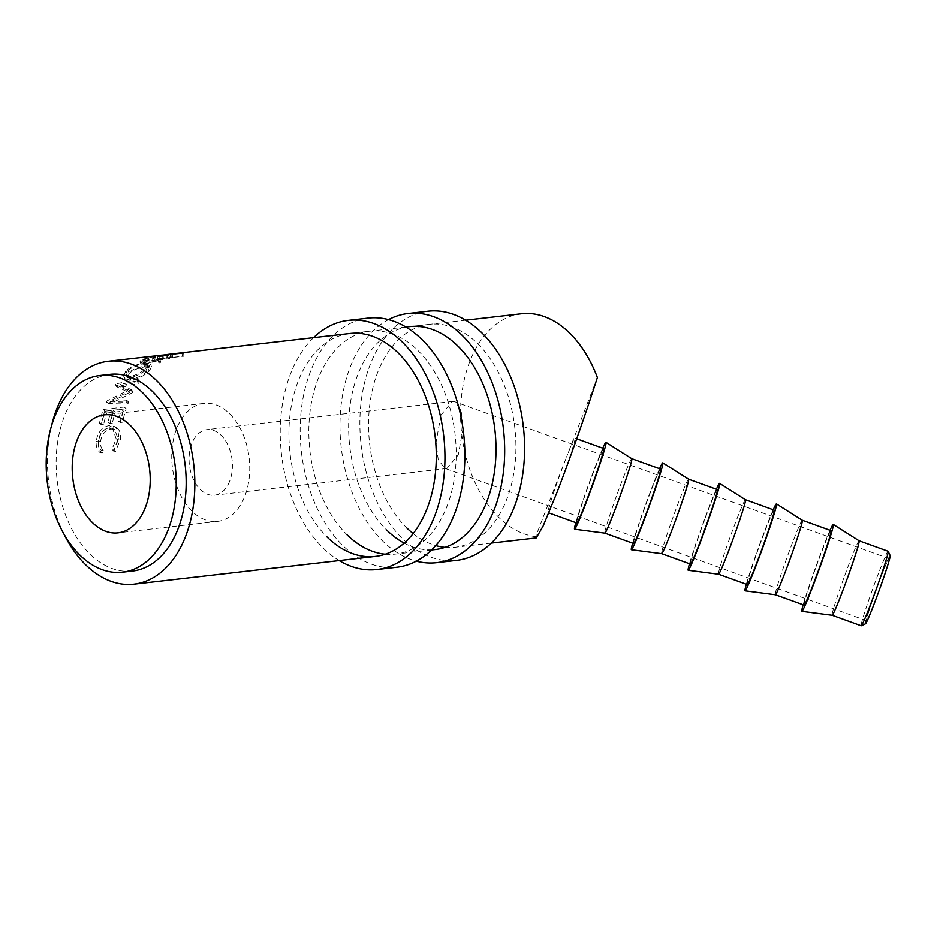 <?xml version="1.0" encoding="UTF-8"?>
<svg xmlns="http://www.w3.org/2000/svg" width="937" height="937" viewBox="0 0 937 937"><rect width="100%" height="100%" fill="white"/><g stroke="black" fill="none" stroke-linecap="round" stroke-linejoin="round"><path stroke-width="0.7" stroke-dasharray="4.68 3.51" d="M865.507 623.773A36.297 1.558 109.9 0 1 869.993 607.258A36.297 1.558 109.9 0 1 882.373 572.87A36.297 1.558 109.9 0 1 890.15 555.559M888.124 551.272A39.6 1.698 -70.1 0 0 879.691 570.223A39.6 1.698 -70.1 0 0 861.208 625.764M229.612 413.744A59.394 38.675 83.4 0 1 249.219 477.929A59.394 38.675 83.4 0 1 217.525 521.417A59.394 38.675 83.4 0 1 191.862 511.075A59.394 38.675 83.4 0 1 172.267 446.902A59.394 38.675 83.4 0 1 203.961 403.402A59.394 38.675 83.4 0 1 229.612 413.744M229.706 481.114A32.994 21.481 83.4 0 1 214.503 495.193A32.994 21.481 83.4 0 1 193.104 478.748A32.994 21.481 83.4 0 1 191.78 443.716A32.994 21.481 83.4 0 1 206.972 429.626A32.994 21.481 83.4 0 1 228.382 446.071A32.994 21.481 83.4 0 1 229.706 481.114M440.964 415.079L436.021 442.381L438.188 459.458L444.548 468.219L446.914 468.488L458.275 454.843L463.218 427.541L461.063 410.465L454.703 401.715L452.337 401.434L440.964 415.079M873.577 604.88A32.994 1.417 109.9 0 1 866.549 620.669A32.994 1.417 109.9 0 1 881.951 574.393A32.994 1.417 109.9 0 1 888.979 558.604A32.994 1.417 109.9 0 1 873.577 604.88M859.088 540.79L859.088 540.79A39.6 1.698 -70.1 0 0 850.655 559.74A39.6 1.698 -70.1 0 0 832.173 615.269L832.173 615.269M830.053 530.295A46.194 1.979 -70.1 0 0 823.412 546.54A46.194 1.979 -70.1 0 0 803.138 604.787M804.098 605.126A39.6 1.698 109.9 0 1 822.581 549.597A39.6 1.698 109.9 0 1 831.014 530.647M802.271 520.258L802.259 520.258A39.6 1.698 -70.1 0 0 793.826 539.208A39.6 1.698 -70.1 0 0 775.356 594.737L775.356 594.737M773.224 509.763A46.194 1.979 -70.1 0 0 766.583 526.008A46.194 1.979 -70.1 0 0 746.321 584.255M747.281 584.594A39.6 1.698 109.9 0 1 765.752 529.065A39.6 1.698 109.9 0 1 774.185 510.115M745.442 499.726L745.43 499.726A39.6 1.698 -70.1 0 0 736.997 518.676A39.6 1.698 -70.1 0 0 718.527 574.217L718.527 574.217M716.395 489.243A46.194 1.979 -70.1 0 0 709.766 505.488A46.194 1.979 -70.1 0 0 689.491 563.723M690.452 564.074A39.6 1.698 109.9 0 1 708.922 508.533A39.6 1.698 109.9 0 1 717.355 489.582M688.613 479.205L688.613 479.194A39.6 1.698 -70.1 0 0 680.18 498.144A39.6 1.698 -70.1 0 0 661.698 553.685L661.698 553.685M659.578 468.711A46.194 1.979 -70.1 0 0 652.937 484.956A46.194 1.979 -70.1 0 0 632.662 543.191M633.623 543.542A39.6 1.698 109.9 0 1 652.105 488.001A39.6 1.698 109.9 0 1 660.538 469.062M631.784 458.673L631.784 458.673A39.6 1.698 -70.1 0 0 623.351 477.612A39.6 1.698 -70.1 0 0 604.869 533.153L604.869 533.153M602.749 448.179A46.194 1.979 -70.1 0 0 596.108 464.424A46.194 1.979 -70.1 0 0 575.833 522.659M157.006 355.65L154.453 356.119L154.945 359.375L171.284 357.407A108.891 70.896 -96.6 0 1 172.549 357.36L182.27 356.236L182.024 353.12M183.652 352.933L183.863 356.212L162.792 358.637A108.891 70.896 -96.6 0 0 159.325 358.754L155.647 359.176L155.214 355.908L167.161 354.502M158.013 360.159A112.194 73.039 -96.6 0 1 159.852 359.105L156.362 357.313A112.194 73.039 -96.6 0 1 157.627 356.845L167.36 355.732A112.194 73.039 -96.6 0 1 168.918 355.205L147.859 357.618A112.194 73.039 -96.6 0 0 144.38 358.871L140.081 361.483L140.995 364.563L141.663 363.72C140.327 364.727 141.018 365.114 143.748 364.88L155.237 361.26L158.985 363.228L158.013 360.159L154.453 358.098L155.237 361.26M168.918 355.205L169.562 358.414L148.503 360.839A108.891 70.896 -96.6 0 0 145.118 362.057L141.663 363.72L140.808 360.581C139.402 361.635 140.07 362.033 142.799 361.799L154.453 358.098M125.863 370.701L123.649 376.124L129.435 377.728C136.462 376.299 142.623 373.149 147.894 368.264L150.482 363.943L145.071 362.947C137.798 363.837 131.403 366.414 125.863 370.701L127.139 373.535L125.043 378.7L130.934 380.317C137.985 378.899 144.064 375.831 149.17 371.099L151.63 366.964L146.113 365.969C138.852 366.859 132.527 369.377 127.139 373.535M131.485 389.804A112.194 73.039 -96.6 0 0 131.262 390.225L112.452 399.748L126.729 400.169A112.194 73.039 -96.6 0 0 125.921 402.231L106.045 401.622A112.194 73.039 -96.6 0 1 106.162 401.329L127.596 390.436L115.087 384.287A112.194 73.039 -96.6 0 1 115.251 384.041L137.973 379.216A112.194 73.039 -96.6 0 0 136.837 380.855L120.463 384.381L131.485 389.804L133.23 392.006L122.091 386.794L120.463 384.381M101.571 423.184A112.194 73.039 -96.6 0 1 104.639 411.366L111.116 410.629A112.194 73.039 -96.6 0 0 108.048 422.446L110.203 422.2A112.194 73.039 -96.6 0 1 113.272 410.371L121.377 409.446A112.194 73.039 -96.6 0 0 118.308 421.263L120.475 421.018A112.194 73.039 -96.6 0 1 124.234 407.045L103.164 409.469A112.194 73.039 -96.6 0 0 99.404 423.442L101.571 423.184L103.632 424.473L101.477 424.719L99.404 423.442M99.978 452.524L101.29 450.217C98.994 447.863 98.034 444.688 98.397 440.695C99.603 433.456 103.093 429.181 108.879 427.869L112.475 428.42L116.2 438.809L112.1 448.975L113.295 450.99L118.367 438.575C118.87 434.136 118.109 430.598 116.083 427.998L114.056 426.335L109.149 425.55C102.039 427.085 97.729 432.262 96.218 441.093C95.785 445.989 97.038 449.807 99.978 452.524L102.145 452.934L103.457 450.697C101.161 448.425 100.189 445.344 100.54 441.468C101.723 434.428 105.202 430.27 110.976 428.994L114.654 429.556L118.355 439.582L114.255 449.455L115.462 451.411L120.51 439.348C121.002 435.026 120.229 431.606 118.191 429.087L116.247 427.541L111.245 426.733C104.136 428.244 99.837 433.292 98.362 441.854C97.952 446.621 99.205 450.31 102.145 452.934M521.417 313.778A112.194 73.039 -96.6 0 0 461.543 395.941A112.194 73.039 -96.6 0 0 498.566 517.165A112.194 73.039 -96.6 0 0 535.659 536.655L536.222 537.943M51.43 426.218A112.194 73.039 -96.6 0 0 63.786 533.797M109.863 374.355A98.994 64.454 -96.6 0 0 57.028 446.855A98.994 64.454 -96.6 0 0 89.694 553.814A98.994 64.454 -96.6 0 0 132.457 571.055M576.794 523.01A39.6 1.698 109.9 0 1 595.276 467.481A39.6 1.698 109.9 0 1 603.709 448.53M597.384 377.529L566.522 457.092A39.6 1.698 109.9 0 1 574.955 438.141A39.6 1.698 109.9 0 1 556.484 493.682A39.6 1.698 109.9 0 1 548.051 512.621A39.6 1.698 109.9 0 1 566.522 457.092L535.659 536.655M101.29 450.217L103.457 450.697M98.397 440.695L100.54 441.468M108.879 427.869L110.976 428.994M116.2 438.809L118.355 439.582M112.1 448.975L114.255 449.455M113.295 450.99L115.462 451.411M118.367 438.575L120.51 439.348M116.083 427.998L118.191 429.087M109.149 425.55L111.245 426.733M96.218 441.093L98.362 441.854M104.639 411.366L106.619 413.006A108.891 70.896 -96.6 0 0 103.632 424.473M106.619 413.006L113.096 412.257A108.891 70.896 -96.6 0 0 110.121 423.735L112.276 423.477L110.203 422.2M111.116 410.629L113.096 412.257M108.048 422.446L110.121 423.735M113.272 410.371L115.251 412.011A108.891 70.896 -96.6 0 0 112.276 423.477M115.251 412.011L123.356 411.074A108.891 70.896 -96.6 0 0 120.381 422.552L122.536 422.306L120.475 421.018M121.377 409.446L123.356 411.074M118.308 421.263L120.381 422.552M124.234 407.045L126.19 408.743A108.891 70.896 -96.6 0 0 122.536 422.306M126.19 408.743L105.12 411.156A108.891 70.896 -96.6 0 0 101.477 424.719M103.164 409.469L105.12 411.156M133.23 392.006A108.891 70.896 -96.6 0 0 133.007 392.416L131.262 390.225M126.729 400.169L128.615 402.067L114.314 401.715L112.452 399.748M114.314 401.715L133.007 392.416M128.615 402.067A108.891 70.896 -96.6 0 0 127.83 404.07L125.921 402.231M137.973 379.216L139.531 381.722L116.856 386.489A108.891 70.896 -96.6 0 0 116.703 386.723L129.341 392.626L108.036 403.261A108.891 70.896 -96.6 0 0 107.919 403.542L106.045 401.622M107.919 403.542L127.83 404.07M108.036 403.261L106.162 401.329M129.341 392.626L127.596 390.436M116.703 386.723L115.087 384.287M116.856 386.489L115.251 384.041M139.531 381.722A108.891 70.896 -96.6 0 0 138.418 383.315L136.837 380.855M122.091 386.794L138.418 383.315M129.435 377.728L130.934 380.317M147.894 368.264L149.17 371.099M145.071 362.947L146.113 365.969M144.708 366.941L149.088 367.784L147.062 371.298C142.892 375.175 137.915 377.693 132.094 378.853L127.502 377.623L129.236 373.348C133.604 369.869 138.77 367.737 144.708 366.941L143.63 363.943L147.917 364.786L145.785 368.464C141.51 372.457 136.462 375.034 130.641 376.217L126.12 374.987L127.959 370.513C132.445 366.929 137.669 364.739 143.63 363.943M147.062 371.298L145.785 368.464M132.094 378.853L130.641 376.217M129.236 373.348L127.959 370.513M142.799 361.799L143.748 364.88M159.852 359.105L160.766 362.209A108.891 70.896 -96.6 0 0 158.985 363.228M160.766 362.209L157.1 360.511L156.362 357.313M157.627 356.845L158.318 360.054A108.891 70.896 -96.6 0 0 157.1 360.511M158.318 360.054L168.039 358.93L167.36 355.732M169.562 358.414A108.891 70.896 -96.6 0 0 168.039 358.93M147.859 357.618L148.503 360.839M153.129 361.506L145.188 364.06L143.595 363.861L145.996 362.35A108.891 70.896 -96.6 0 1 149.135 361.108L156.163 360.3L153.129 361.506L152.344 358.332L144.275 360.956L145.188 364.06M149.135 361.108L148.444 357.899L155.472 357.091L152.344 358.332M155.472 357.091L156.163 360.3M148.444 357.899A112.194 73.039 -96.6 0 0 145.212 359.176L145.996 362.35M144.275 360.956L142.705 360.757L145.212 359.176M157.123 355.966L157.662 359.222M166.036 354.654L166.47 357.922M172.303 354.233L172.549 357.36M183.863 356.212A108.891 70.896 -96.6 0 0 182.27 356.236M162.581 355.346L162.792 358.637M163.12 355.287L163.366 358.414L168.601 357.641M157.381 358.93L160.145 358.625L159.22 358.883L158.728 355.615L166.997 354.514L167.348 357.793L160.145 358.625A108.891 70.896 -96.6 0 1 163.366 358.414M170.124 354.315L170.393 357.606M158.728 355.615L159.782 355.346L160.145 358.625M157.639 358.988L157.182 355.72L158.107 355.545M368.194 318.1A125.394 81.636 -96.6 0 0 301.281 409.926A125.394 81.636 -96.6 0 0 342.661 545.416A125.394 81.636 -96.6 0 0 396.82 567.248M313.579 337.66A125.394 81.636 -96.6 0 0 322.75 547.7A125.394 81.636 -96.6 0 0 339.194 560.584M385.248 554.224A112.194 73.039 -96.6 0 0 395.32 554.13A112.194 73.039 -96.6 0 0 455.195 471.979A112.194 73.039 -96.6 0 0 418.16 350.754A112.194 73.039 -96.6 0 0 369.705 331.218A112.194 73.039 -96.6 0 0 309.831 413.381A112.194 73.039 -96.6 0 0 346.854 534.605M405.92 327.048L349.794 333.502A112.194 73.039 -96.6 0 0 289.92 415.665A112.194 73.039 -96.6 0 0 326.943 536.889M427.916 311.236A125.394 81.636 -96.6 0 0 360.991 403.062A125.394 81.636 -96.6 0 0 402.383 538.552A125.394 81.636 -96.6 0 0 456.542 560.385M388.539 319.622A125.394 81.636 -96.6 0 0 340.037 420.514A125.394 81.636 -96.6 0 0 382.472 540.836A125.394 81.636 -96.6 0 0 416.297 561.146M404.14 543.12A112.194 73.039 -96.6 0 0 431.688 549.832M413.123 533.575A112.194 73.039 -96.6 0 0 435.717 545.603M444.958 547.36A112.194 73.039 -96.6 0 0 455.042 547.278A112.194 73.039 -96.6 0 0 514.917 465.115A112.194 73.039 -96.6 0 0 477.882 343.891A112.194 73.039 -96.6 0 0 429.427 324.354A112.194 73.039 -96.6 0 0 369.553 406.517A112.194 73.039 -96.6 0 0 406.576 527.742M465.642 320.196L409.516 326.638A112.194 73.039 -96.6 0 0 349.642 408.801A112.194 73.039 -96.6 0 0 386.665 530.026M144.38 358.871L145.118 362.057M159.009 355.474L159.325 358.754M170.991 354.127L171.284 357.407M217.525 521.417L117.992 532.86M446.914 468.488L214.503 495.193M866.549 620.669L444.548 468.219M576.7 438.774L574.955 438.141M548.801 512.902L548.051 512.621M491.257 543.109L455.042 547.278M431.535 549.972L395.32 554.13M114.654 429.556L112.475 428.42M116.247 427.541L114.056 426.335M151.63 366.964L150.482 363.943M123.649 376.124L125.043 378.7M149.088 367.784L147.917 364.786M127.502 377.623L126.12 374.987M142.705 360.757L143.595 363.861M888.979 558.604L454.703 401.715M452.337 401.434L206.972 429.626M203.961 403.402L104.429 414.845M369.705 331.218L349.794 333.502M429.427 324.354L409.516 326.638"/><path stroke-width="1.41" d="M888.171 551.331L890.15 555.559A36.297 1.558 109.9 0 1 873.167 606.403A36.297 1.558 109.9 0 1 865.507 623.773L861.29 625.752A39.6 1.698 -70.1 0 0 869.641 606.813A39.6 1.698 -70.1 0 0 888.171 551.331A39.6 1.698 -70.1 0 0 888.124 551.272L859.088 540.79A39.6 1.698 -70.1 0 0 859.088 540.79L833.274 524.451A46.194 1.979 -70.1 0 0 830.053 530.295M130.079 425.187A59.394 38.675 83.4 0 1 149.686 489.36A59.394 38.675 83.4 0 1 117.992 532.86A59.394 38.675 83.4 0 1 92.33 522.518A59.394 38.675 83.4 0 1 72.723 458.334A59.394 38.675 83.4 0 1 104.429 414.845A59.394 38.675 83.4 0 1 130.079 425.187M861.29 625.752A39.6 1.698 -70.1 0 1 861.208 625.764L832.185 615.269A39.6 1.698 -70.1 0 0 832.197 615.269A39.6 1.698 -70.1 0 0 840.606 596.319A39.6 1.698 -70.1 0 0 859.1 540.79M803.138 604.787A46.194 1.979 -70.1 0 0 801.873 611.334A46.194 1.979 -70.1 0 0 811.7 589.232A46.194 1.979 -70.1 0 0 833.274 524.451M802.271 520.258L831.014 530.647A39.6 1.698 109.9 0 1 812.531 586.175A39.6 1.698 109.9 0 1 804.098 605.126L775.356 594.749A39.6 1.698 -70.1 0 0 775.367 594.749A39.6 1.698 -70.1 0 0 783.789 575.798A39.6 1.698 -70.1 0 0 802.271 520.269A39.6 1.698 -70.1 0 0 802.259 520.258L776.445 503.919A46.194 1.979 -70.1 0 0 773.224 509.763M746.321 584.255A46.194 1.979 -70.1 0 0 745.056 590.814A46.194 1.979 -70.1 0 0 754.871 568.7A46.194 1.979 -70.1 0 0 776.445 503.919M745.442 499.726L774.185 510.115A39.6 1.698 109.9 0 1 755.714 565.655A39.6 1.698 109.9 0 1 747.281 584.594L718.527 574.217A39.6 1.698 -70.1 0 0 718.538 574.217A39.6 1.698 -70.1 0 0 726.96 555.266A39.6 1.698 -70.1 0 0 745.442 499.737A39.6 1.698 -70.1 0 0 745.43 499.726L719.616 483.387A46.194 1.979 -70.1 0 0 716.395 489.243M689.491 563.723A46.194 1.979 -70.1 0 0 688.226 570.282A46.194 1.979 -70.1 0 0 698.042 548.168A46.194 1.979 -70.1 0 0 719.616 483.387M688.613 479.205L717.355 489.582A39.6 1.698 109.9 0 1 698.885 545.123A39.6 1.698 109.9 0 1 690.452 564.074L661.709 553.685A39.6 1.698 -70.1 0 0 661.709 553.685A39.6 1.698 -70.1 0 0 670.131 534.734A39.6 1.698 -70.1 0 0 688.625 479.205A39.6 1.698 -70.1 0 0 688.613 479.194L662.787 462.855A46.194 1.979 -70.1 0 0 659.578 468.711M632.662 543.191A46.194 1.979 -70.1 0 0 631.397 549.75A46.194 1.979 -70.1 0 0 641.224 527.636A46.194 1.979 -70.1 0 0 662.787 462.855M631.784 458.673L660.538 469.062A39.6 1.698 109.9 0 1 642.056 524.591A39.6 1.698 109.9 0 1 633.623 543.542L604.88 533.153A39.6 1.698 -70.1 0 0 604.892 533.153A39.6 1.698 -70.1 0 0 613.302 514.202A39.6 1.698 -70.1 0 0 631.796 458.673A39.6 1.698 -70.1 0 0 631.784 458.673L605.97 442.334A46.194 1.979 -70.1 0 0 602.749 448.179M575.833 522.659A46.194 1.979 -70.1 0 0 574.58 529.218A46.194 1.979 -70.1 0 0 584.395 507.116A46.194 1.979 -70.1 0 0 605.97 442.334M167.161 354.502L170.991 354.127A112.194 73.039 -96.6 0 1 172.291 354.069L182.012 352.956A112.194 73.039 -96.6 0 1 183.652 352.933L162.581 355.346A112.194 73.039 -96.6 0 0 159.009 355.474L108.352 361.249A112.194 73.039 -96.6 0 0 51.43 426.218M491.257 543.109L536.222 537.943L543.179 525.926L556.484 493.682C568.279 463.487 585.73 413.92 597.384 377.529A112.194 73.039 -96.6 0 0 569.883 333.314A112.194 73.039 -96.6 0 0 521.417 313.778L465.642 320.196M63.786 533.797A112.194 73.039 -96.6 0 0 85.501 564.624A112.194 73.039 -96.6 0 0 133.968 584.161A112.194 73.039 -96.6 0 0 193.842 501.998A112.194 73.039 -96.6 0 0 156.819 380.785A112.194 73.039 -96.6 0 0 108.352 361.249M122.513 572.191L132.457 571.055A98.994 64.454 -96.6 0 0 185.292 498.554A98.994 64.454 -96.6 0 0 152.626 391.596A98.994 64.454 -96.6 0 0 109.863 374.355L99.908 375.503A98.994 64.454 -96.6 0 0 47.073 448.003A98.994 64.454 -96.6 0 0 79.75 554.962A98.994 64.454 -96.6 0 0 122.513 572.191A98.994 64.454 -96.6 0 0 175.336 499.702A98.994 64.454 -96.6 0 0 142.67 392.744A98.994 64.454 -96.6 0 0 99.908 375.503M576.7 438.774L603.709 448.53A39.6 1.698 109.9 0 1 585.227 504.059A39.6 1.698 109.9 0 1 576.794 523.01L548.801 512.902M163.12 355.287L170.124 354.315L159.794 355.416M163.108 355.123A112.194 73.039 -96.6 0 0 159.782 355.346L158.728 355.615M339.194 560.584A125.394 81.636 -96.6 0 0 376.92 569.532L396.82 567.248A125.394 81.636 -96.6 0 0 463.745 475.422A125.394 81.636 -96.6 0 0 422.364 339.932A125.394 81.636 -96.6 0 0 368.194 318.1L348.295 320.395A125.394 81.636 -96.6 0 0 313.579 337.66M376.92 569.532A125.394 81.636 -96.6 0 0 443.833 477.706A125.394 81.636 -96.6 0 0 402.453 342.228A125.394 81.636 -96.6 0 0 348.295 320.395M326.943 536.889A112.194 73.039 -96.6 0 0 375.409 556.426A112.194 73.039 -96.6 0 0 435.283 474.263A112.194 73.039 -96.6 0 0 398.26 353.038A112.194 73.039 -96.6 0 0 349.794 333.502L168.227 354.362M346.854 534.605A112.194 73.039 -96.6 0 0 385.248 554.224M416.297 561.146A125.394 81.636 -96.6 0 0 436.642 562.668L456.542 560.385A125.394 81.636 -96.6 0 0 523.467 468.559A125.394 81.636 -96.6 0 0 482.075 333.068A125.394 81.636 -96.6 0 0 427.916 311.236L408.005 313.532A125.394 81.636 -96.6 0 0 388.539 319.622M436.642 562.668A125.394 81.636 -96.6 0 0 503.556 470.842A125.394 81.636 -96.6 0 0 462.175 335.364A125.394 81.636 -96.6 0 0 408.005 313.532M386.665 530.026A112.194 73.039 -96.6 0 0 404.14 543.12M431.688 549.832A112.194 73.039 -96.6 0 0 435.131 549.562A112.194 73.039 -96.6 0 0 495.005 467.399A112.194 73.039 -96.6 0 0 457.982 346.175A112.194 73.039 -96.6 0 0 409.516 326.638L405.92 327.048M406.576 527.742A112.194 73.039 -96.6 0 0 413.123 533.575M435.717 545.603A112.194 73.039 -96.6 0 0 444.958 547.36M435.131 549.562L431.535 549.972M375.409 556.426L133.968 584.161M604.892 533.153L574.58 529.218M661.709 553.685L631.397 549.75M718.538 574.217L688.226 570.282M775.367 594.749L745.056 590.814M832.197 615.269L801.873 611.334"/></g></svg>
